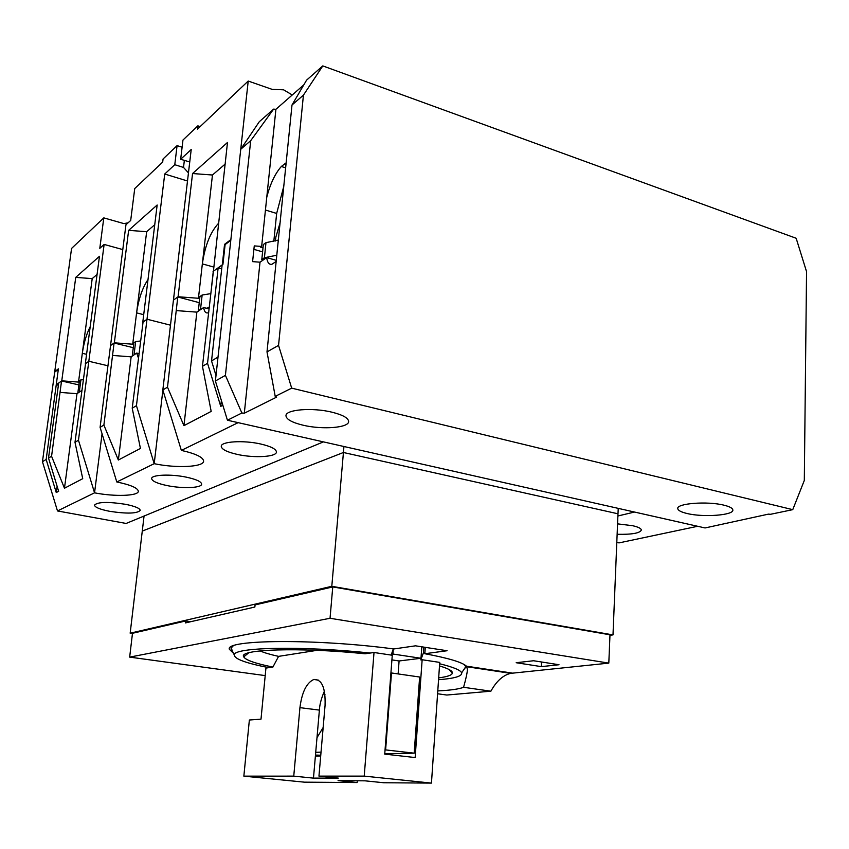 <?xml version="1.0" encoding="UTF-8"?>
<svg xmlns="http://www.w3.org/2000/svg" width="849" height="849" viewBox="0 0 849 849"><rect width="100%" height="100%" fill="white"/><g stroke="black" fill="none" stroke-linecap="round" stroke-linejoin="round"><path stroke-width="1.27" d="M209.013 307.678L206.328 308.24M201.659 308.877L198.358 310.469L199.048 310.649M210.584 293.68L202.147 295.017L199.94 296.556L198.358 310.469M200.566 308.972L202.147 295.017M609.964 635.285L612.999 634.903L331.8 586.309L130.162 633.195L132.455 633.524M612.999 634.903L617.976 513.794L343.431 452.496L142.282 531.081L144.054 516.054M331.8 586.309L343.431 452.496L142.271 531.081L130.162 633.195M260.749 444.016C243.44 440.005 220.613 441.469 221.26 446.415C221.727 449.429 227.097 452.093 237.37 454.427C254.488 458.28 276.923 456.911 276.424 451.901C276.031 449.004 270.81 446.372 260.749 444.016M617.138 534.286C631.953 534.605 640.04 533.172 641.377 529.999C641.112 528.407 638.161 526.964 632.558 525.69L617.563 523.865M186.324 477.159C170.755 473.859 151.186 474.729 151.653 478.624C152.12 481.192 157.341 483.527 167.317 485.628C182.726 488.812 201.977 487.995 201.627 484.068C201.245 481.585 196.14 479.282 186.324 477.159M125.397 504.285C107.844 501.621 97.539 501.897 94.483 505.144C94.95 507.352 100.002 509.411 109.638 511.31C126.979 513.932 137.177 513.613 140.244 510.387C139.852 508.243 134.906 506.206 125.397 504.285M208.461 312.676L207.878 312.878C205.681 313.323 204.259 311.541 203.633 307.529L208.875 308.909M138.398 357.885L136.678 353.078L138.918 353.619M81.674 391.559L81.791 390.604M162.838 389.946L167.497 387.176L177.781 296.98L173.44 300.122L162.838 389.946L181.357 450.405L238.145 422.653L323.427 441.883L126.14 523.451L57.488 510.949L94.547 492.834L78.469 440.228L88.816 361.271L85.558 363.627L74.999 442.297L78.469 440.228M181.357 450.405C195.663 453.653 203.081 457.197 203.611 461.028C204.057 467.077 176.454 468.436 154.2 463.681L136.445 405.673L147.004 319.224L143.057 322.079L132.221 408.199L136.445 405.673M100.086 427.344L103.886 425.084L114.084 343.017L110.529 345.585L100.086 427.344L116.791 481.967L154.2 463.681L162.881 390.105M116.791 481.967C130.608 484.875 137.793 487.963 138.323 491.231C138.642 496.018 114.657 496.824 94.547 492.834L102.06 433.797M616.799 542.458L619.027 542.893L697.634 526.284L634.532 512.053L617.892 515.98M218.151 267.806L213.417 271.224L202.455 366.333L207.538 363.308L218.151 267.806L221.706 268.804M222.937 264.347L222.13 264.93L211.539 360.931L218.023 357.058L230.79 240.352L225.112 244.597L222.937 264.347M57.488 510.949L42.45 461.697L46.164 459.479L58.273 369.75M56.321 384.756L58.39 385.223M61.542 380.978L58.677 383.048L48.51 458.078L51.566 456.263L61.542 380.978L78.893 384.905M61.765 380.83L56.225 384.83L58.401 368.827L54.75 371.554L71.56 248.439L103.801 217.875L99.8 248.333L104.13 244.427L88.816 361.271L107.95 365.77L88.816 361.271L85.325 363.797L99.46 256.292L75.741 277.379L61.765 380.83L78.511 382.092L92.201 278.621L97.083 274.418M114.084 343.017L133.272 347.687M114.339 342.826L110.529 345.585L125.96 224.73L130.693 220.464L134.736 188.563L162.69 162.085L163.072 158.975L177.08 145.635L174.777 164.717L164.727 174.024L147.004 319.224L170.479 325.188L147.004 319.224L142.77 322.28L157.161 205.002L128.645 230.355L114.339 342.826L132.709 344.206L146.665 231.692L154.741 224.741M177.781 296.98L199.25 302.668M618.199 508.965L619.483 508.657M211.539 360.931L216.007 375.491M222.852 405.281L220.751 406.374L207.538 363.308M202.455 366.333L211.178 411.394L183.936 425.657L167.497 387.176M132.221 408.199L140.435 448.452L118.351 460.02L103.886 425.084M42.45 461.697L54.676 372.127L57.944 369.676M74.999 442.297L82.724 478.677L64.471 488.239L51.566 456.263M48.51 458.078L58.645 491.295L56.257 492.547L46.164 459.479M56.257 492.547L57.106 486.222M64.471 488.239L76.983 393.681L60.194 392.418M81.578 390.561L76.983 393.681M118.351 460.02L131.149 356.835L112.737 355.455M136.678 353.078L131.149 356.835M183.936 425.657L196.862 312.135L176.475 310.607M203.633 307.529L196.862 312.135M220.751 406.374L221.387 400.516M276.795 255.231L264.421 257.735L261.8 259.55L263.243 259.964M278.323 240.076L265.97 242.665L263.36 244.523L261.8 259.55M264.421 257.735L265.97 242.665M280.064 222.894L275.851 237.094L275.458 240.978M303.029 425.19C322.524 429.923 349.342 427.8 348.621 421.359C348.196 417.941 342.699 414.896 332.129 412.232C312.379 407.265 285.062 409.547 285.975 415.883C286.484 419.448 292.173 422.547 303.029 425.19M686.99 513.486C703.365 517.572 734.279 515.258 732.825 509.878C732.517 508.116 729.567 506.556 723.985 505.187C707.376 500.931 676.059 503.425 677.789 508.689C678.128 510.514 681.195 512.106 686.99 513.486M792.754 509.655L770.521 514.292L768.441 514.133L705.052 527.951L227.436 420.234L215.402 380.999L240.755 149.254L259.285 121.725L273.611 109.128L275.914 109.298L261.651 246.454L254.265 245.902L252.599 261.63L260.017 262.192L244.31 413.208L276.636 397.12L275.214 396.377L291.685 388.142L278.546 345.384L303.433 95.141L322.79 65.904L796.16 238.261L806.55 271.638L804.311 480.438L792.754 509.655L291.685 388.142M725.142 523.186L725.014 523.791M322.79 65.904L306.563 80.167L292.003 105L267 351.9L275.214 396.377M227.436 420.234L241.88 413.017L225.41 375.354L250.71 140.658L273.611 109.128M241.88 413.017L244.31 413.208M283.757 186.387L276.657 213.449L273.803 241.392M263.01 247.887L260.611 247.197L261.651 246.454M260.017 262.192L266.682 257.587C267.35 262.553 269.091 264.782 271.903 264.283L276.158 261.45M240.755 149.254L250.71 140.658M215.402 380.999L225.41 375.354M292.003 105L303.433 95.141M275.914 109.298L303.815 84.858M267 351.9L278.546 345.384M286.145 162.828L281.337 166.478C275.129 173.557 270.279 183.755 266.788 197.085M276.275 260.346L266.682 257.587M285.635 167.858L281.337 166.478M253.893 249.362L262.596 251.877M189.741 161.957L180.667 159.272L182.97 140.032L197.859 125.854L197.477 129.122L248.216 81.037L271.977 89.325L283.63 89.835L292.258 94.982M104.13 244.427L122.787 249.585M213.375 271.669L227.49 142.473L192.553 173.536L178.099 296.747L173.44 300.122L191.216 149.498L180.667 159.272M213.067 271.478L222.3 264.814L224.55 244.342L230.864 239.62L248.216 81.037M199.706 298.615L198.433 298.275L212.462 175.011L225.07 164.154M178.099 296.747L198.433 298.275M133.664 344.439L132.709 344.206M79.244 382.252L78.511 382.092M211.666 285.848L213.258 271.606M225.197 244.533L224.55 244.342M103.801 217.875L123.912 223.605L128.072 222.831M200.131 126.597L197.859 125.854M177.08 145.635L182.1 147.227M164.727 174.024L187.502 180.996M174.777 164.717L183.522 167.433L188.457 172.878M75.741 277.379L92.201 278.621M90.196 326.706C86.428 334.166 83.796 343.028 82.321 353.301L86.566 354.309M128.645 230.355L146.665 231.692M148.013 279.554C142.409 287.864 138.599 298.975 136.604 312.867L143.704 314.682M192.553 173.536L212.462 175.011M218.437 223.425C210.393 232.095 205.023 245.584 202.349 263.89L213.566 267.01M184.35 160.419L183.522 167.433M320.699 756.013L315.382 756.172L313.472 778.13L293.754 776.135L299.93 707.652C301.904 692.222 306.521 682.829 313.78 679.487C321.856 679.094 325.623 687.754 325.061 705.445L318.959 776.124L338.305 778.098L313.472 778.13M423.874 647.129L423.481 652.722L420.807 659.906L422.144 659.747L415.15 757.552L384.724 754.114L392.27 655.248L374.016 652.499L365.07 653.783C299.442 647.055 237.518 649.252 243.759 656.914C245.764 660.151 255.485 663.536 272.9 667.07L268.804 667.664C245.902 663.175 234.398 658.941 234.282 654.961C233.114 647.267 301.544 645.718 370.281 653.04M391.442 654.25L392.928 654.038L393.32 648.912L391.156 655.078M324.414 691.139C321.304 698.313 319.638 704.638 319.394 710.104L315.382 756.172M318.481 755.281L318.407 756.088M423.481 652.722L424.893 652.977M464.35 664.65L465.952 666.932L463.713 669.755M439.644 663.769C453.26 667.091 460.593 670.126 461.644 672.854C462.355 676.197 454.65 678.478 438.551 679.709M244.671 656.16L243.642 655.831M232.233 650.451L231.14 648.063L233.157 645.898M268.804 667.664L265.928 668.078L261.004 719.135L249.362 720.026L243.854 776.145L304.377 782.162L357.164 782.545L357.312 780.772M422.144 659.747L439.74 662.4L431.451 783.096L364.221 776.113L374.016 652.499M431.451 783.096L383.78 782.746L365.081 780.836L338.082 780.613L357.164 782.545M316.985 650.334L278.578 656.373C270.343 654.547 264.166 652.732 260.038 650.896M278.578 656.373L272.9 667.07M439.495 665.924C448.76 668.694 453.048 671.156 452.358 673.331C451.572 675.305 447.009 676.812 438.678 677.863M243.854 776.145L293.754 776.135M318.959 776.124L364.221 776.113M233.539 653.337L229.368 649.273C224.56 639.52 316.677 638.586 393.777 648.965L415.511 645.824L447.073 650.737L424.84 653.73C448.357 658.102 462.227 662.252 466.441 666.178L467.449 669.352C467.258 672.758 465.974 678.733 463.575 687.297C458.991 689.091 450.394 690.301 437.776 690.916M437.585 693.76L446.797 695.034L490.892 691.192C496.463 681.1 503.075 675.157 510.737 673.353L608.807 663.122L609.985 634.787L332.755 586.924L255.071 604.913L254.859 607.035L185.443 622.911L185.655 620.98L132.486 633.29L129.664 657.115L265.196 675.602M190.601 621.733L185.655 620.98M608.807 663.122L330.038 618.284L129.664 657.115M516.171 662.719L541.312 666.624L559.003 664.735L533.596 660.745L516.171 662.719M490.892 691.192L463.575 687.297M330.038 618.284L332.755 586.924M424.84 653.73L425.296 647.341M541.312 666.624L541.556 661.997M80.241 391.474L78.469 392.673M83.234 379.683L80.91 379.874L79.413 380.914L77.885 392.546M79.371 391.527L80.91 379.874M617.976 513.794L343.421 452.496L343.941 446.51M617.998 513.794L618.221 508.371M135.065 354.171L132.932 355.625M140.467 341.001L135.67 341.553L133.877 342.805L132.306 355.476M134.1 354.245L135.67 341.553M323.957 692.094L324.965 694.599M324.35 713.68L323.798 720.154M323.161 727.497L316.995 737.654M390.911 673.045L391.485 672.97L385.616 749.9L385.043 749.922M321.028 752.14L315.722 752.331M398.117 673.926L399.094 660.968L420.987 658.272L421.815 646.8M384.746 753.816L414.185 753.169L419.639 677.024L391.485 672.97M315.478 755.058L320.763 755.228M392.928 654.038L420.987 658.272M385.616 749.9L414.185 753.169M391.909 659.896L399.094 660.968M276.657 213.449L265.44 210.032M285.975 164.494L284.447 164.006M299.93 707.652L319.394 710.104M512.382 673.108L466.441 666.178M465.952 666.932L466.027 665.807M461.644 672.854L465.868 666.539M231.119 648.456L234.282 654.961M231.161 647.978L231.289 646.779M313.78 679.487L318.428 680.123M248.672 652.828L243.759 656.914M449.036 669.5L452.358 673.331M510.737 673.353L466.897 666.752"/></g></svg>
